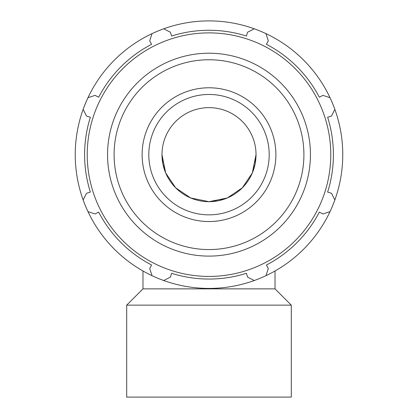 <?xml version="1.0" encoding="UTF-8"?>
<svg xmlns="http://www.w3.org/2000/svg" width="418" height="418" viewBox="0 0 418 418"><rect width="100%" height="100%" fill="white"/><g stroke="black" fill="none" stroke-linecap="round" stroke-linejoin="round"><path stroke-width="0.63" d="M254.29 28.8A133.76 133.76 0 0 0 87.979 211.628A133.76 133.76 0 0 0 334.86 199.95A133.76 133.76 0 0 0 254.29 28.8L247.613 32.191L246.406 36.021A124.397 124.397 0 0 0 171.594 36.021L170.387 32.191L163.71 28.8M83.14 199.95L86.531 193.273L90.361 192.066A124.397 124.397 0 0 1 90.361 117.254L86.531 116.047L83.14 109.37M152.032 275.681L149.707 268.56L151.562 265.002A124.397 124.397 0 0 1 98.658 212.098L95.1 213.953L87.979 211.628M254.29 280.52L247.613 277.129L246.406 273.299A124.397 124.397 0 0 1 171.594 273.299L170.387 277.129L163.71 280.52M330.021 211.628L322.9 213.953L319.342 212.098A124.397 124.397 0 0 1 266.438 265.002L268.293 268.56L265.968 275.681M209 276.429A121.769 121.769 0 0 0 314.456 93.773A121.769 121.769 0 0 0 103.544 93.773A121.769 121.769 0 0 0 209 276.429M209 221.54A66.88 66.88 0 0 0 266.919 121.22A66.88 66.88 0 0 0 151.081 121.22A66.88 66.88 0 0 0 209 221.54M334.86 109.37L331.469 116.047L327.639 117.254A124.397 124.397 0 0 1 327.639 192.066L331.469 193.273L334.86 199.95M265.968 33.639L268.293 40.76L266.438 44.318A124.397 124.397 0 0 1 319.342 97.222L322.9 95.367L330.021 97.692M87.979 97.692L95.1 95.367L98.658 97.222A124.397 124.397 0 0 1 151.562 44.318L149.707 40.76L152.032 33.639M209 214.852A60.192 60.192 0 0 0 261.13 124.564A60.192 60.192 0 0 0 156.87 124.564A60.192 60.192 0 0 0 209 214.852M209 201.685A47.025 47.025 0 0 0 249.724 131.147A47.025 47.025 0 0 0 168.276 131.147A47.025 47.025 0 0 0 209 201.685M227.366 197.949L242.362 187.802L252.31 172.984L242.346 187.818L227.329 197.965L209 201.685L190.671 197.965L175.654 187.818L165.69 172.984L161.975 154.66L162.916 164.023L165.69 172.979L175.638 187.802L190.634 197.949M209.068 201.685L218.243 200.765M218.389 200.739L227.256 197.996M252.31 172.979L256.025 154.66L255.084 164.023L252.31 172.979M275.018 270.995L275.018 288.859L142.982 288.859L126.701 305.14L126.701 397.1L291.299 397.1L291.299 305.14L126.701 305.14M209 256.109A101.449 101.449 0 0 0 296.853 103.936A101.449 101.449 0 0 0 121.147 103.936A101.449 101.449 0 0 0 209 256.109M209 249.562A94.902 94.902 0 0 1 126.811 107.207A94.902 94.902 0 0 1 291.189 107.207A94.902 94.902 0 0 1 209 249.562M142.982 270.995L142.982 288.859M275.018 288.859L291.299 305.14"/></g></svg>
